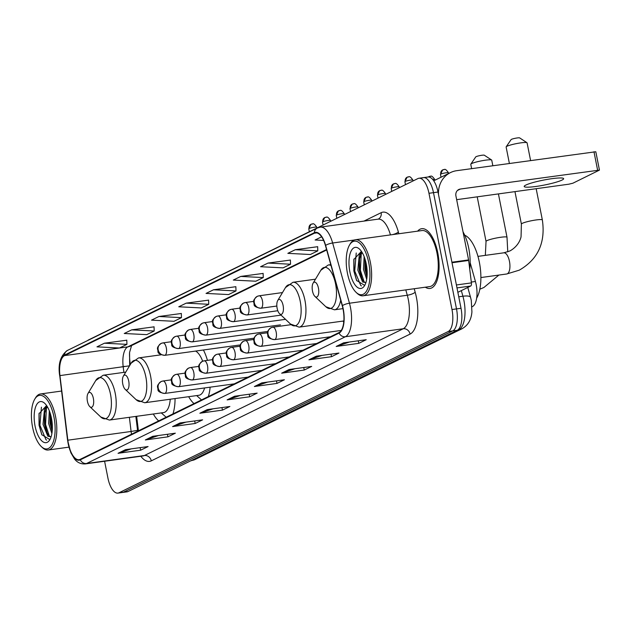 <?xml version="1.0" encoding="UTF-8"?>
<svg xmlns="http://www.w3.org/2000/svg" width="631" height="631" viewBox="0 0 631 631"><rect width="100%" height="100%" fill="white"/><g stroke="black" fill="none" stroke-linecap="round" stroke-linejoin="round"><path stroke-width="0.95" d="M207.449 360.364A33.317 14.024 -97.9 0 0 203.403 349.992M470.15 262.614L475.419 281.489A18.859 7.943 82.1 0 1 476.168 284.62A18.859 7.943 82.1 0 1 472.367 306.619L472.035 306.784M129.56 352.563A25.145 10.585 -97.9 0 0 129.947 361.516L130.317 364.505M136.651 416.302L138.426 430.831M343.051 321.069A33.317 14.024 -97.9 0 0 343.729 322.228M188.669 396.686A33.317 14.024 -97.9 0 0 194.032 403.588M208.301 396.599A33.317 14.024 -97.9 0 0 210.139 387.182M153.325 413.999A33.317 14.024 -97.9 0 0 158.689 420.901M172.957 413.912A33.317 14.024 -97.9 0 0 175.055 398.571M104.596 461.253L107.925 478.069A18.859 7.943 -97.9 0 0 117.942 493.103L126.981 491.857A18.859 7.943 -97.9 0 0 128.038 491.533L457.223 330.281A18.859 7.943 -97.9 0 0 461.024 308.283L438.009 192.037A18.859 7.943 -97.9 0 0 427.992 177.003L423.48 177.626A18.859 7.943 -97.9 0 0 422.423 177.95M117.942 493.103A18.859 7.943 -97.9 0 0 118.999 492.779L448.191 331.527A18.859 7.943 -97.9 0 0 451.993 309.529L428.97 193.283L433.489 192.66A18.859 7.943 -97.9 0 0 423.48 177.626A18.859 7.943 -97.9 0 1 433.489 192.66L456.505 308.906L433.489 192.66L438.009 192.037M448.191 331.527L452.703 330.904A18.859 7.943 -97.9 0 0 456.505 308.906A18.859 7.943 -97.9 0 1 452.703 330.904L123.518 492.156L452.703 330.904L457.223 330.281M122.461 492.48A18.859 7.943 -97.9 0 0 123.518 492.156A18.859 7.943 -97.9 0 1 122.461 492.48M437.756 252.747A30.17 12.707 -97.9 0 0 421.729 228.682A30.17 12.707 -97.9 0 0 417.612 231.159A30.17 12.707 -97.9 0 1 421.729 228.682A30.17 12.707 -97.9 0 1 437.756 252.747A30.17 12.707 -97.9 0 1 429.979 288.462A30.17 12.707 -97.9 0 0 437.756 252.747M343.051 309.119A20.113 8.471 82.1 0 1 338.989 332.584L80.2 459.344A20.113 8.471 82.1 0 1 79.072 459.699A20.113 8.471 82.1 0 1 67.84 440.193L59.945 375.603A20.113 8.471 82.1 0 1 64.551 355.6L314.427 233.202A20.113 8.471 82.1 0 1 315.547 232.855A20.113 8.471 82.1 0 1 325.438 245.554L342.254 305.783A20.113 8.471 82.1 0 1 343.051 309.119M343.248 309.024A20.618 8.684 -97.9 0 0 342.436 305.601L325.62 245.38A20.618 8.684 -97.9 0 0 314.325 232.713L64.457 355.111A20.618 8.684 -97.9 0 0 59.732 375.619L67.627 440.209A20.618 8.684 -97.9 0 0 80.295 459.841L339.092 333.073A20.618 8.684 -97.9 0 0 343.248 309.024M131.28 448.87L118.825 453.129A5.032 4.52 -116.1 0 1 118.06 453.31L140.65 450.195L148.088 446.551L125.49 449.666L118.06 453.31M140.145 447.647L140.65 450.195M158.547 435.508L146.092 439.768A5.032 4.52 -116.1 0 1 145.327 439.957L167.917 436.833L175.355 433.189L152.757 436.313L145.327 439.957M167.412 434.286L167.917 436.833M185.814 422.155L173.359 426.414A5.032 4.52 -116.1 0 1 172.594 426.595L195.184 423.48L202.622 419.836L180.024 422.951L172.594 426.595M194.679 420.932L195.184 423.48M213.081 408.801L200.626 413.06A5.032 4.52 -116.1 0 1 199.861 413.242L222.451 410.126L229.889 406.482L207.291 409.598L199.861 413.242M221.946 407.579L222.451 410.126M349.416 342.018L336.962 346.277A5.032 4.52 -116.1 0 1 336.197 346.458L358.787 343.343L366.225 339.699L343.627 342.814L336.197 346.458M358.282 340.795L358.787 343.343M322.149 355.371L309.695 359.631A5.032 4.52 -116.1 0 1 308.93 359.812L331.52 356.696L338.957 353.052L316.36 356.176L308.93 359.812M331.015 354.149L331.52 356.696M294.882 368.733L282.428 372.992A5.032 4.52 -116.1 0 1 281.663 373.173L304.252 370.05L311.69 366.414L289.093 369.529L281.663 373.173M303.748 367.51L304.252 370.05M267.615 382.086L255.161 386.346A5.032 4.52 -116.1 0 1 254.396 386.527L276.985 383.411L284.423 379.767L261.826 382.883L254.396 386.527M276.481 380.864L276.985 383.411M240.348 395.44L227.894 399.699A5.032 4.52 -116.1 0 1 227.128 399.88L249.718 396.765L257.156 393.121L234.558 396.244L227.128 399.88M249.213 394.217L249.718 396.765M425.341 287.2A30.17 12.707 -97.9 0 0 429.979 288.462A30.17 12.707 -97.9 0 1 425.341 287.2M428.97 193.283A18.859 7.943 -97.9 0 0 418.96 178.25A18.859 7.943 -97.9 0 0 417.903 178.573L88.711 339.825A18.859 7.943 -97.9 0 0 87.717 340.503M181.318 313.489L158.949 316.494L151.511 320.138L174.022 321.289L181.46 317.645L181.318 313.41M154.051 326.842L131.682 329.855L124.244 333.499L146.755 334.643L154.193 331.007L154.051 326.763M126.784 340.204L104.415 343.209L96.977 346.853L119.488 348.004L126.926 344.36L126.784 340.125M263.119 273.42L240.75 276.425L233.312 280.069L255.823 281.221L263.261 277.577L263.119 273.341M290.386 260.059L268.017 263.072L260.579 266.716L283.098 267.867L290.528 264.223L290.386 259.988M317.653 246.705L295.284 249.718L287.846 253.354L310.365 254.506L317.795 250.862L317.653 246.626M321.613 236.814L315.114 240.001L323.608 240.435M208.585 300.135L186.216 303.14L178.778 306.784L201.289 307.936L208.727 304.292L208.585 300.056M213.483 289.787L206.045 293.423L228.556 294.574L235.994 290.93L235.852 286.695L213.483 289.787L235.994 290.93M240.75 276.425L263.261 277.577M268.017 263.072L290.528 264.223M295.284 249.718L317.795 250.862M186.216 303.14L208.727 304.292M158.949 316.494L181.46 317.645M131.682 329.855L154.193 331.007M104.415 343.209L126.926 344.36M561.992 180.08A20.113 2.508 168.8 0 0 563.649 178.668A20.113 2.508 168.8 0 0 547.732 179.322A20.113 2.508 168.8 0 0 525.844 185.064A20.113 2.508 168.8 0 0 524.187 186.476A20.113 2.508 168.8 0 0 540.104 185.822A20.113 2.508 168.8 0 0 561.992 180.08M457.861 292.311L470.694 286.024L456.994 287.91M438.498 194.506A25.145 22.59 -116.1 0 1 450.502 172.578A25.145 22.59 -116.1 0 1 456.718 170.685L595.814 151.748L599.45 170.102L460.354 189.04A6.286 5.647 63.9 0 0 458.8 189.513A6.286 5.647 63.9 0 0 455.921 195.941L468.588 259.917A3.139 1.325 82.1 0 1 468.667 260.453L471.412 282.893A3.139 1.325 82.1 0 1 470.694 286.024M456.655 199.672L568.854 184.189L572.916 183.195L599.45 170.102M347.421 273.144A27.03 11.382 -97.9 0 0 356.121 292.366A27.03 11.382 -97.9 0 0 367.589 288.935A27.03 11.382 -97.9 0 0 368.733 262.701A27.03 11.382 -97.9 0 0 349.574 244.931A27.03 11.382 -97.9 0 0 347.421 273.144M356.121 292.366L357.154 293.344A28.285 11.91 -97.9 0 0 363.077 295.789A28.285 11.91 -97.9 0 0 370.365 262.307A28.285 11.91 -97.9 0 0 355.34 239.748A28.285 11.91 -97.9 0 0 350.308 243.708L349.574 244.931M363.077 295.789L429.719 286.592A28.285 11.91 -97.9 0 0 437.007 253.11A28.285 11.91 -97.9 0 0 421.989 230.552L355.34 239.748M469.756 269.303A31.432 13.235 -97.9 0 0 468.754 248.291A31.432 13.235 -97.9 0 0 463.02 231.822M366.698 279.328L363.488 269.358L364.134 256.572M367.005 277.017L364.899 269.169L364.97 258.907M365.964 282.42A15.712 6.618 -97.9 0 1 365.649 282.593L362.62 282.002L357.84 270.139L359.26 255.247L361.815 251.943M365.586 282.625L364.032 281.805L361.61 278.366L359.252 269.942L359.315 259.712L360.672 255.05L362.226 252.605M366.256 263.916A20.744 8.731 -97.9 0 0 359.552 249.142A20.744 8.731 -97.9 0 0 350.773 251.824A20.744 8.731 -97.9 0 0 349.897 271.929A20.744 8.731 -97.9 0 0 364.584 285.606A20.744 8.731 -97.9 0 0 366.256 263.916M361.405 251.335L353.833 259.546L353.849 270.967L356.602 280.479L364.473 285.275M361.437 285.93L360.751 285.441L354.732 271.038L356.231 252.999M364.134 281.891L360.38 270.257L361.232 253.954M367.155 274.722L366.027 269.484L365.578 260.982M356.736 280.763L354.023 271.141L353.928 259.002M362.052 279.225L359.678 270.36L359.504 258.734M361.082 252.526L361.539 251.524M367.037 276.686L365.325 269.579L365.018 259.073M506.172 146.826L511.102 139.593A4.401 0.552 -11.2 0 1 511.441 139.356A4.401 0.552 -11.2 0 1 515.961 138.15A4.401 0.552 -11.2 0 1 519.66 137.897L526.972 142.709A10.688 1.333 168.8 0 0 517.98 143.316A10.688 1.333 168.8 0 0 507.001 146.258A10.688 1.333 168.8 0 0 506.172 146.826A10.688 1.333 168.8 0 0 506.125 147.007L509.375 163.421M312.495 291.049A7.54 3.179 -97.9 0 0 314.924 296.412A7.54 3.179 -97.9 0 0 318.127 295.45A7.54 3.179 -97.9 0 0 318.442 288.138A7.54 3.179 -97.9 0 0 313.094 283.177A7.54 3.179 -97.9 0 0 312.495 291.049M476.634 298.195A34.571 14.56 -97.9 0 0 479.347 262.18A34.571 14.56 -97.9 0 0 464.7 235.182M530.584 160.495L527.09 142.851A10.688 1.333 168.8 0 0 526.972 142.709M470.829 164.139L475.75 156.906A4.401 0.552 -11.2 0 1 476.089 156.669A4.401 0.552 -11.2 0 1 480.609 155.463A4.401 0.552 -11.2 0 1 484.316 155.21L491.628 160.022A10.688 1.333 168.8 0 0 482.636 160.629A10.688 1.333 168.8 0 0 471.657 163.571A10.688 1.333 168.8 0 0 470.829 164.139A10.688 1.333 168.8 0 0 470.773 164.32L471.633 168.635M277.143 308.362A7.54 3.179 -97.9 0 0 279.572 313.725A7.54 3.179 -97.9 0 0 282.775 312.771A7.54 3.179 -97.9 0 0 283.098 305.451A7.54 3.179 -97.9 0 0 277.75 300.49A7.54 3.179 -97.9 0 0 277.143 308.362M492.835 165.708L491.738 160.171A10.688 1.333 168.8 0 0 491.628 160.022M122.769 383.987A7.54 3.179 -97.9 0 0 125.19 389.351A7.54 3.179 -97.9 0 0 128.393 388.388A7.54 3.179 -97.9 0 0 128.716 381.069A7.54 3.179 -97.9 0 0 123.368 376.108A7.54 3.179 -97.9 0 0 122.769 383.987M161.157 354.796L138.544 357.919A22.629 9.528 -97.9 0 1 150.557 375.966A22.629 9.528 -97.9 0 1 144.728 402.752L198.868 395.282A22.629 9.528 -97.9 0 0 204.594 387.947M196.659 395.59L200.674 399.186A29.862 12.573 -97.9 0 0 201.549 399.904M202.669 361.224A22.629 9.528 -97.9 0 0 195.626 351.073M87.417 401.3A7.54 3.179 -97.9 0 0 89.847 406.664A7.54 3.179 -97.9 0 0 93.041 405.701A7.54 3.179 -97.9 0 0 93.364 398.382A7.54 3.179 -97.9 0 0 88.017 393.428A7.54 3.179 -97.9 0 0 87.417 401.3M125.758 372.116L103.192 375.232A22.629 9.528 -97.9 0 1 115.213 393.279A22.629 9.528 -97.9 0 1 109.384 420.065L163.524 412.595A22.629 9.528 -97.9 0 0 170.244 399.234M161.307 412.903L165.322 416.499A29.862 12.573 -97.9 0 0 166.205 417.225M32.607 427.353A27.03 11.382 -97.9 0 0 41.307 446.567A27.03 11.382 -97.9 0 0 52.775 443.136A27.03 11.382 -97.9 0 0 53.927 416.91A27.03 11.382 -97.9 0 0 34.76 399.139A27.03 11.382 -97.9 0 0 32.607 427.353M41.307 446.567L42.34 447.553A28.285 11.91 -97.9 0 0 48.264 449.998A28.285 11.91 -97.9 0 0 55.552 416.515A28.285 11.91 -97.9 0 0 40.526 393.957A28.285 11.91 -97.9 0 0 35.494 397.909L34.76 399.139M51.884 433.536L48.674 423.567L49.321 410.781M52.192 431.225L50.086 423.369L50.157 413.116M51.158 436.62A15.712 6.618 -97.9 0 1 50.843 436.802L47.806 436.202L43.026 424.347L44.446 409.448L47.002 406.151M50.78 436.833L49.218 436.005L46.804 432.574L44.438 424.15L44.501 413.92L45.858 409.259L47.412 406.814M51.442 418.124A20.744 8.731 -97.9 0 0 44.738 403.351A20.744 8.731 -97.9 0 0 35.959 406.033A20.744 8.731 -97.9 0 0 35.084 426.138A20.744 8.731 -97.9 0 0 49.77 439.815A20.744 8.731 -97.9 0 0 51.442 418.124M46.591 405.536L39.019 413.747L39.035 425.168L41.788 434.688L49.66 439.476M46.623 440.13L45.937 439.641L39.919 425.247L41.417 407.208M49.328 436.092L45.566 424.466L46.418 408.162M52.341 428.922L51.214 423.685L50.764 415.182M41.922 434.972L39.217 425.341L39.114 413.21M47.246 433.434L44.864 424.56L44.691 412.942M46.276 406.727L46.733 405.733M52.223 430.894L50.512 423.787L50.212 413.273M471.31 282.057L475.419 281.489M190.743 460.819A25.145 10.585 -97.9 0 0 192.108 460.385L458.832 329.737A25.145 10.585 -97.9 0 0 463.903 300.411A25.145 10.585 -97.9 0 0 462.909 296.231L458.753 296.807M457.901 329.863L458.832 329.737A12.573 11.295 63.9 0 0 461.939 328.79L195.216 459.439L190.696 460.819M461.024 308.283L451.993 309.529M128.038 491.533L118.999 492.779M467.784 287.444L470.552 297.367A12.573 3.502 164.4 0 0 462.909 296.231L461.34 290.607M195.216 459.439A12.573 11.295 63.9 0 1 192.108 460.385L191.422 460.48M67.84 440.193L131.098 431.47A20.113 8.471 -97.9 0 0 131.516 434.215M129.371 417.312L131.098 431.47L137.558 430.334L137.668 431.202M414.212 288.738L415.174 292.208A31.432 13.235 82.1 0 1 410.079 334.091L151.29 460.851A6.286 5.647 63.9 0 0 144.428 455.511L403.225 328.751A25.145 10.585 -97.9 0 0 408.289 299.417A25.145 10.585 -97.9 0 0 407.295 295.245L405.804 289.897M151.29 460.851A31.432 13.235 82.1 0 1 140.808 456.252M143.024 455.953A25.145 10.585 -97.9 0 0 144.428 455.511L86.589 463.493A25.145 10.585 82.1 0 1 85.185 463.927L143.127 455.937M314.325 232.713A6.286 5.647 63.9 0 1 317.322 228.036L320.288 227.128A25.145 10.585 82.1 0 1 332.647 243.006L349.464 303.227A25.145 10.585 82.1 0 1 350.45 307.4A25.145 10.585 82.1 0 1 345.386 336.733A6.286 5.647 -116.1 0 1 339.092 333.073M342.436 305.601A6.286 1.751 164.4 0 1 349.464 303.227L407.295 295.245A6.286 1.751 -15.6 0 0 415.174 292.208M64.457 355.111A6.286 5.647 -116.1 0 1 67.446 350.434C60.497 355.521 57.902 363.906 59.653 375.595L59.929 375.5M59.732 375.619L67.556 440.186L70.83 452.711L74.529 458.989C77.211 462.507 80.76 464.148 85.185 463.927M354.267 240.017L332.647 243.006A6.286 1.751 164.4 0 0 325.62 245.38M80.295 459.841A6.286 5.647 63.9 0 0 86.589 463.493L345.386 336.733L403.225 328.751A6.286 5.647 63.9 0 1 410.079 334.091M363.969 221.102L381.148 212.686A31.432 13.235 82.1 0 1 398.366 231.987L398.855 233.746M390.447 234.906A25.145 10.585 -97.9 0 0 378.127 219.146L378.269 219.107A6.286 5.647 63.9 0 0 381.148 212.686M398.366 231.987A6.286 1.751 -15.6 0 1 392.592 234.606M121.081 366.982L124.67 366.351M64.551 355.6L127.809 346.869A20.113 8.471 -97.9 0 0 123.203 366.879L123.873 372.377M59.945 375.603L129.529 365.822M314.427 233.202L316.73 232.886M326.55 249.521L127.809 346.869A11.319 10.167 63.9 0 0 130.609 346.025L326.677 249.979M227.894 399.699L235.118 396.165M255.161 386.346L262.386 382.812M282.428 372.992L289.653 369.45M309.695 359.631L316.92 356.097M336.962 346.277L344.187 342.736M200.626 413.06L207.844 409.519M173.359 426.414L180.576 422.88M146.092 439.768L153.309 436.234M118.825 453.129L126.042 449.587M457.475 190.452L460.354 189.04M451.906 262.22L468.588 259.917M597.604 170.102L593.968 151.748M468.667 260.453L452.009 262.756M456.41 284.967L471.412 282.893M506.709 273.988L519.274 270.163C537.983 259.388 545.673 242.643 542.352 219.943A10.688 1.333 -11.2 0 0 533.897 220.29A10.688 1.333 -11.2 0 0 522.271 223.342A10.688 1.333 -11.2 0 0 521.387 224.092L521.056 236.799C520.599 239.046 518.382 246.232 509.872 250.972L503.79 252.818A10.688 4.496 82.1 0 1 509.462 261.344A10.688 4.496 82.1 0 1 507.308 273.807A10.688 4.496 82.1 0 1 506.709 273.988L480.885 277.553M314.924 296.412L325.864 306.745A20.791 8.755 -97.9 0 0 334.682 304.103A20.791 8.755 -97.9 0 0 335.566 283.934A20.791 8.755 -97.9 0 0 320.832 270.265L328.27 264.981A22.629 9.528 -97.9 0 1 331.007 265.493M342.948 308.646L334.462 309.813A22.629 9.528 -97.9 0 0 340.701 300.214M485.342 255.366L486.036 241.413A10.688 1.333 -11.2 0 1 486.919 240.656A10.688 1.333 -11.2 0 1 498.545 237.603A10.688 1.333 -11.2 0 1 507.008 237.256L498.419 193.906M290.512 324.058A20.791 8.755 -97.9 0 0 299.339 321.424A20.791 8.755 -97.9 0 0 300.222 301.247A20.791 8.755 -97.9 0 0 285.48 287.578L292.926 282.294A22.629 9.528 -97.9 0 1 304.939 300.34A22.629 9.528 -97.9 0 1 299.11 327.134L290.512 324.058L279.572 313.725M125.19 389.351L136.13 399.683A20.791 8.755 -97.9 0 0 144.956 397.041A20.791 8.755 -97.9 0 0 145.84 376.873A20.791 8.755 -97.9 0 0 131.098 363.204L138.544 357.919M89.847 406.664L100.786 416.996A20.791 8.755 -97.9 0 0 109.605 414.354A20.791 8.755 -97.9 0 0 110.488 394.186A20.791 8.755 -97.9 0 0 95.754 380.517L103.192 375.232M274.927 339.525A6.286 2.65 -97.9 0 0 276.197 332.198A6.286 2.65 -97.9 0 0 272.86 327.181L270.951 327.765A6.286 5.647 63.9 0 0 268.065 334.185A6.286 5.647 -116.1 0 0 274.927 339.525A6.286 2.65 -97.9 0 1 274.572 339.636C269.784 338.847 267.528 337.498 267.82 335.589C267.852 333.168 265.485 332.371 270.951 327.765A6.286 5.647 63.9 0 1 272.505 327.292M440.793 174.085A4.086 0.513 -11.2 0 1 445.234 172.926A4.086 0.513 -11.2 0 1 448.467 172.791C444.571 166.994 444.153 170.441 443.869 169.542L442.662 169.913A4.086 3.668 63.9 0 0 440.793 174.085A4.086 0.513 -11.2 0 0 440.454 174.377L441.022 177.224M443.672 169.605A4.086 3.668 63.9 0 0 442.662 169.913L440.454 174.377M261.195 346.253A6.286 2.65 -97.9 0 0 262.464 338.926A6.286 2.65 -97.9 0 0 259.12 333.909L257.219 334.493A6.286 5.647 63.9 0 0 254.332 340.914A6.286 5.647 -116.1 0 0 261.195 346.253A6.286 2.65 -97.9 0 1 260.84 346.364C256.052 345.575 253.796 344.226 254.088 342.317C254.119 339.896 251.745 339.099 257.219 334.493A6.286 5.647 63.9 0 1 258.773 334.02M432.732 179.472A4.086 0.513 -11.2 0 1 434.735 179.512C430.839 173.714 430.421 177.169 430.137 176.27L428.93 176.641A4.086 3.668 63.9 0 0 428.394 176.972M429.94 176.333A4.086 3.668 63.9 0 0 428.93 176.641L428.37 176.972M247.462 352.981A6.286 2.65 -97.9 0 0 248.732 345.646A6.286 2.65 -97.9 0 0 245.388 340.637L243.487 341.221A6.286 5.647 63.9 0 0 240.6 347.642A6.286 5.647 -116.1 0 0 247.462 352.981A6.286 2.65 -97.9 0 1 247.107 353.092C242.32 352.303 240.064 350.954 240.356 349.046C240.387 346.624 238.013 345.827 243.487 341.221A6.286 5.647 63.9 0 1 245.041 340.748M233.73 359.709A6.286 2.65 -97.9 0 0 235 352.374A6.286 2.65 -97.9 0 0 231.656 347.365L229.755 347.941A6.286 5.647 63.9 0 0 226.868 354.37A6.286 5.647 -116.1 0 0 233.73 359.709A6.286 2.65 -97.9 0 1 233.375 359.82C228.588 359.031 226.332 357.682 226.624 355.766C226.655 353.344 224.281 352.555 229.755 347.941A6.286 5.647 63.9 0 1 231.309 347.468M219.998 366.437A6.286 2.65 -97.9 0 0 221.26 359.102A6.286 2.65 -97.9 0 0 217.924 354.094L216.023 354.669A6.286 5.647 63.9 0 0 213.136 361.098A6.286 5.647 -116.1 0 0 219.998 366.437A6.286 2.65 -97.9 0 1 219.643 366.548C214.855 365.751 212.6 364.402 212.892 362.494C212.923 360.072 210.549 359.284 216.023 354.669A6.286 5.647 63.9 0 1 217.577 354.196M206.266 373.166A6.286 2.65 -97.9 0 0 207.528 365.83A6.286 2.65 -97.9 0 0 204.192 360.814L202.291 361.397A6.286 5.647 63.9 0 0 199.404 367.826A6.286 5.647 -116.1 0 0 206.266 373.166A6.286 2.65 -97.9 0 1 205.911 373.268C201.123 372.479 198.868 371.131 199.159 369.222C199.191 366.8 196.817 366.004 202.291 361.397A6.286 5.647 63.9 0 1 203.845 360.924M192.534 379.886A6.286 2.65 -97.9 0 0 193.796 372.558A6.286 2.65 -97.9 0 0 190.459 367.542L188.551 368.125A6.286 5.647 63.9 0 0 185.672 374.554A6.286 5.647 -116.1 0 0 192.534 379.886A6.286 2.65 -97.9 0 1 192.179 379.996C187.391 379.207 185.135 377.859 185.419 375.95C185.459 373.528 183.085 372.732 188.551 368.125A6.286 5.647 63.9 0 1 190.105 367.652M178.802 386.614A6.286 2.65 -97.9 0 0 180.064 379.286A6.286 2.65 -97.9 0 0 176.727 374.27L174.819 374.853A6.286 5.647 63.9 0 0 171.94 381.274A6.286 5.647 -116.1 0 0 178.802 386.614A6.286 2.65 -97.9 0 1 178.447 386.724C173.651 385.935 171.403 384.587 171.687 382.678C171.727 380.256 169.353 379.46 174.819 374.853A6.286 5.647 63.9 0 1 176.372 374.38M165.062 393.342A6.286 2.65 -97.9 0 0 166.332 386.006A6.286 2.65 -97.9 0 0 162.995 380.998L161.086 381.581A6.286 5.647 63.9 0 0 158.207 388.002A6.286 5.647 -116.1 0 0 165.062 393.342A6.286 2.65 -97.9 0 1 164.715 393.452C159.919 392.663 157.671 391.315 157.955 389.406C157.995 386.984 155.62 386.188 161.086 381.581A6.286 5.647 63.9 0 1 162.64 381.108M405.228 181.412A4.086 0.513 -11.2 0 1 409.677 180.245A4.086 0.513 -11.2 0 1 412.911 180.111C409.014 174.314 408.588 177.768 408.312 176.861L407.105 177.232A4.086 3.668 63.9 0 0 405.228 181.412A4.086 0.513 -11.2 0 0 404.897 181.696L405.481 184.662M408.115 176.925A4.086 3.668 63.9 0 0 407.105 177.232L404.897 181.696M261.179 308.141A6.286 2.65 -97.9 0 0 262.449 300.806A6.286 2.65 -97.9 0 0 259.112 295.797L257.203 296.373A6.286 5.647 63.9 0 0 254.317 302.801A6.286 5.647 -116.1 0 0 261.179 308.141A6.286 2.65 -97.9 0 1 260.832 308.251C256.036 307.463 253.788 306.114 254.072 304.197C254.104 301.776 251.737 300.987 257.203 296.373A6.286 5.647 63.9 0 1 258.757 295.9M391.496 188.141A4.086 0.513 -11.2 0 1 395.945 186.973A4.086 0.513 -11.2 0 1 399.178 186.839C395.274 181.042 394.856 184.497 394.58 183.589L393.373 183.96A4.086 3.668 63.9 0 0 391.496 188.141A4.086 0.513 -11.2 0 0 391.165 188.424L391.748 191.382M394.383 183.653A4.086 3.668 63.9 0 0 393.373 183.96L391.165 188.424M247.447 314.869A6.286 2.65 -97.9 0 0 248.717 307.534A6.286 2.65 -97.9 0 0 245.38 302.525L243.471 303.101A6.286 5.647 63.9 0 0 240.585 309.529A6.286 5.647 -116.1 0 0 247.447 314.869A6.286 2.65 -97.9 0 1 247.092 314.979C242.304 314.183 240.048 312.834 240.34 310.925C240.372 308.504 238.005 307.715 243.471 303.101A6.286 5.647 63.9 0 1 245.025 302.628M377.764 194.869A4.086 0.513 -11.2 0 1 382.212 193.701A4.086 0.513 -11.2 0 1 385.446 193.567C381.542 187.77 381.124 191.217 380.848 190.317L379.641 190.688A4.086 3.668 63.9 0 0 377.764 194.869A4.086 0.513 -11.2 0 0 377.433 195.153L378.016 198.11M380.651 190.381A4.086 3.668 63.9 0 0 379.641 190.688L377.433 195.153M233.715 321.597A6.286 2.65 -97.9 0 0 234.984 314.262A6.286 2.65 -97.9 0 0 231.64 309.245L229.739 309.829A6.286 5.647 63.9 0 0 226.852 316.257A6.286 5.647 -116.1 0 0 233.715 321.597A6.286 2.65 -97.9 0 1 233.36 321.7C228.572 320.911 226.316 319.562 226.608 317.653C226.639 315.232 224.265 314.435 229.739 309.829A6.286 5.647 63.9 0 1 231.293 309.356M364.032 201.589A4.086 0.513 -11.2 0 1 368.48 200.421A4.086 0.513 -11.2 0 1 371.714 200.287C367.81 194.498 367.392 197.945 367.108 197.046L365.909 197.416A4.086 3.668 63.9 0 0 364.032 201.589A4.086 0.513 -11.2 0 0 363.693 201.881L364.284 204.838M366.919 197.109A4.086 3.668 63.9 0 0 365.909 197.416L363.693 201.881M219.982 328.317A6.286 2.65 -97.9 0 0 221.252 320.99A6.286 2.65 -97.9 0 0 217.908 315.973L216.007 316.557A6.286 5.647 63.9 0 0 213.12 322.985A6.286 5.647 -116.1 0 0 219.982 328.317A6.286 2.65 -97.9 0 1 219.627 328.428C214.84 327.639 212.584 326.29 212.876 324.381C212.907 321.96 210.533 321.163 216.007 316.557A6.286 5.647 63.9 0 1 217.561 316.084M350.3 208.317A4.086 0.513 -11.2 0 1 354.748 207.149A4.086 0.513 -11.2 0 1 357.982 207.015C354.078 201.218 353.66 204.673 353.376 203.766L352.177 204.144A4.086 3.668 63.9 0 0 350.3 208.317A4.086 0.513 -11.2 0 0 349.96 208.609L350.552 211.566M353.186 203.837A4.086 3.668 63.9 0 0 352.177 204.144L349.96 208.609M206.25 335.045A6.286 2.65 -97.9 0 0 207.52 327.718A6.286 2.65 -97.9 0 0 204.176 322.701L202.275 323.285A6.286 5.647 63.9 0 0 199.388 329.705A6.286 5.647 -116.1 0 0 206.25 335.045A6.286 2.65 -97.9 0 1 205.895 335.156C201.108 334.367 198.852 333.018 199.144 331.109C199.175 328.688 196.801 327.891 202.275 323.285A6.286 5.647 63.9 0 1 203.829 322.812M336.568 215.045A4.086 0.513 -11.2 0 1 341.016 213.877A4.086 0.513 -11.2 0 1 344.25 213.743C340.346 207.946 339.928 211.401 339.644 210.494L338.445 210.872A4.086 3.668 63.9 0 0 336.568 215.045A4.086 0.513 -11.2 0 0 336.228 215.329L336.82 218.294M339.454 210.565A4.086 3.668 63.9 0 0 338.445 210.872L336.228 215.329M192.518 341.773A6.286 2.65 -97.9 0 0 193.78 334.438A6.286 2.65 -97.9 0 0 190.444 329.429L188.543 330.013A6.286 5.647 63.9 0 0 185.656 336.433A6.286 5.647 -116.1 0 0 192.518 341.773A6.286 2.65 -97.9 0 1 192.163 341.884C187.375 341.095 185.12 339.746 185.411 337.837C185.443 335.416 183.069 334.619 188.543 330.013A6.286 5.647 63.9 0 1 190.097 329.54M322.835 221.773A4.086 0.513 -11.2 0 1 327.284 220.605A4.086 0.513 -11.2 0 1 330.518 220.471C326.613 214.674 326.195 218.129 325.911 217.222L324.705 217.592A4.086 3.668 63.9 0 0 322.835 221.773A4.086 0.513 -11.2 0 0 322.496 222.057L323.088 225.022M325.722 217.285A4.086 3.668 63.9 0 0 324.705 217.592L322.496 222.057M178.786 348.501A6.286 2.65 -97.9 0 0 180.048 341.166A6.286 2.65 -97.9 0 0 176.712 336.157L174.811 336.733A6.286 5.647 63.9 0 0 171.924 343.161A6.286 5.647 -116.1 0 0 178.786 348.501A6.286 2.65 -97.9 0 1 178.431 348.612C173.643 347.823 171.387 346.474 171.679 344.558C171.711 342.136 169.337 341.347 174.811 336.733A6.286 5.647 63.9 0 1 176.364 336.268M309.103 228.501A4.086 0.513 -11.2 0 1 313.552 227.334A4.086 0.513 -11.2 0 1 316.778 227.199C312.881 221.402 312.463 224.857 312.179 223.95L310.973 224.32A4.086 3.668 63.9 0 0 309.103 228.501A4.086 0.513 -11.2 0 0 308.764 228.785L309.348 231.743M311.982 224.013A4.086 3.668 63.9 0 0 310.973 224.32L308.764 228.785M165.054 355.229A6.286 2.65 -97.9 0 0 166.316 347.894A6.286 2.65 -97.9 0 0 162.979 342.885L161.071 343.461A6.286 5.647 63.9 0 0 158.192 349.889A6.286 5.647 -116.1 0 0 165.054 355.229A6.286 2.65 -97.9 0 1 164.699 355.34C159.911 354.543 157.655 353.194 157.939 351.286C157.979 348.864 155.605 348.075 161.071 343.461A6.286 5.647 63.9 0 1 162.624 342.988M470.552 297.367L471.278 300.395L471.917 311.856C471.325 319.743 467.997 325.391 461.939 328.79M317.322 228.036L67.446 350.434M418.96 178.25L423.48 177.626M320.288 227.128L378.127 219.146M131.674 345.275L129.576 352.421L129.663 365.743M135.854 416.413L137.558 430.334M433.734 180.797L450.502 172.578M521.387 224.092L514.959 191.627M334.462 309.813L325.864 306.745M330.762 264.634L328.27 264.981M313.094 283.177L320.832 270.265M542.352 219.943L536.169 188.701M477.967 256.383L503.79 252.818M479.82 289.219L483.922 287.476L498.892 275.069M507.758 251.856L507.008 237.256M486.036 241.413L477.21 196.833M343.84 320.958L299.11 327.134M315.484 279.186L292.926 282.294M277.75 300.49L285.48 287.578M144.728 402.752L136.13 399.683M123.368 376.108L131.098 363.204M109.384 420.065L100.786 416.996M88.017 393.428L95.754 380.517M341.245 330.439L274.572 339.636M291.183 324.657L272.86 327.181M448.467 172.791L448.609 173.509M330.478 336.757L260.84 346.364M267.465 332.758L259.12 333.909M434.735 179.512L434.877 180.237M316.746 343.485L247.107 353.092M253.733 339.486L245.388 340.637M303.014 350.205L233.375 359.82M240.001 346.214L231.656 347.365M289.274 356.933L219.643 366.548M226.269 352.942L217.924 354.094M275.542 363.661L205.911 373.268M212.537 359.662L204.192 360.814M261.81 370.389L192.179 379.996M198.797 366.39L190.459 367.542M248.078 377.117L178.447 386.724M185.064 373.118L176.727 374.27M234.346 383.845L164.715 393.452M171.332 379.846L162.995 380.998M276.843 306.035L260.832 308.251M412.911 180.111L413.076 180.939M282.491 292.571L259.112 295.797M277.806 310.736L247.092 314.979M399.178 186.839L399.344 187.667M253.717 301.373L245.38 302.525M281.055 315.121L233.36 321.7M385.446 193.567L385.612 194.395M239.985 308.094L231.64 309.245M285.512 319.341L219.627 328.428M371.714 200.287L371.88 201.115M226.253 314.822L217.908 315.973M280.456 324.87L205.895 335.156M357.982 207.015L358.14 207.844M212.521 321.55L204.176 322.701M266.724 331.598L192.163 341.884M344.25 213.743L344.408 214.572M198.789 328.278L190.444 329.429M252.992 338.319L178.431 348.612M330.518 220.471L330.676 221.3M185.057 335.006L176.712 336.157M239.252 345.047L164.699 355.34M316.778 227.199L316.943 228.028M171.316 341.734L162.979 342.885M68.905 447.15L48.264 449.998M61.546 391.054L40.526 393.957"/></g></svg>
